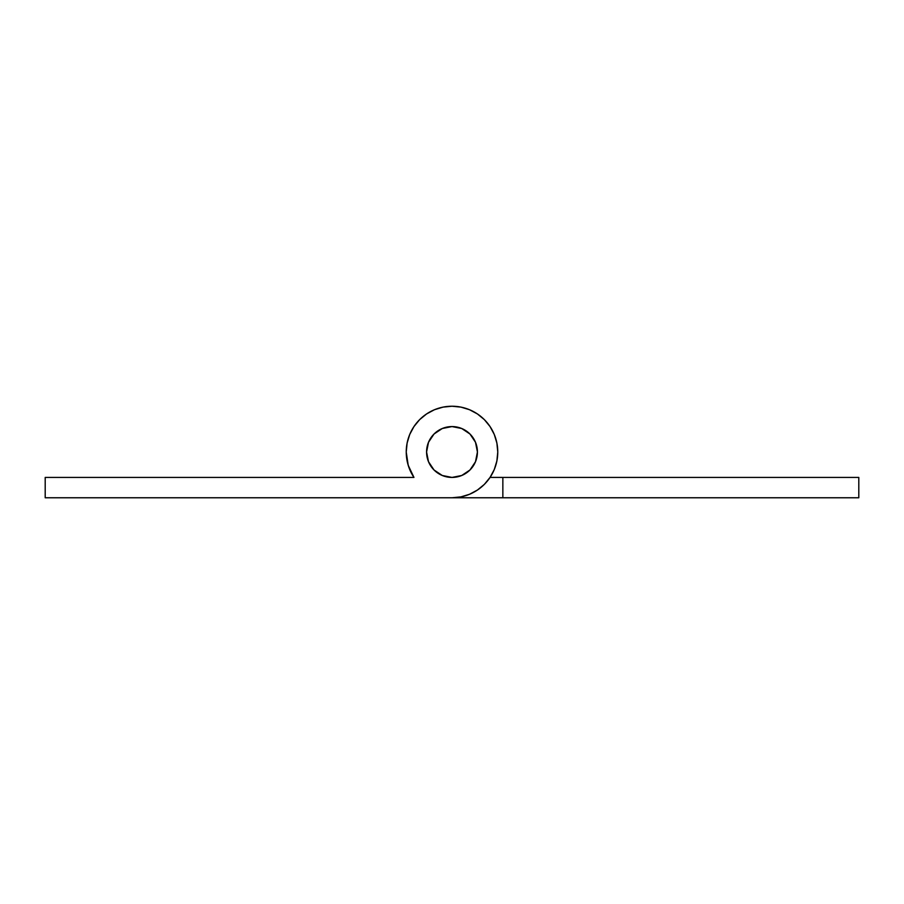 <?xml version="1.0" encoding="UTF-8"?>
<svg xmlns="http://www.w3.org/2000/svg" width="904" height="904" viewBox="0 0 904 904"><rect width="100%" height="100%" fill="white"/><g stroke="black" fill="none" stroke-linecap="round" stroke-linejoin="round"><path stroke-width="1.36" d="M490.07 477.402L502.85 477.425L502.85 497.765L502.85 477.425L858.8 477.425L858.8 497.765L452 497.765A45.765 45.765 0 0 0 477.425 490.047L484.363 484.363L490.047 477.425L858.8 477.425L858.8 497.765L45.2 497.765L45.2 477.425L413.953 477.425L409.715 469.515M407.116 460.927L406.235 452A45.765 45.765 0 0 1 452 406.235A45.765 45.765 0 0 1 497.765 452L497.765 452A45.765 45.765 0 0 0 490.047 426.564L484.363 419.637L477.425 413.953L482.171 417.591M497.053 460.046L496.567 462.396L497.053 460.046M407.433 462.407L409.173 468.125M490.047 426.575L494.285 434.485L496.884 443.073L497.765 452L496.884 460.927L494.285 469.515L490.047 477.425A45.765 45.765 0 0 0 497.765 452A45.765 45.765 0 0 1 452 497.765L502.85 497.765L452 497.765L460.927 496.884L469.515 494.285L477.425 490.047M494.827 468.125L493.934 470.34M477.425 452A25.425 25.425 0 0 1 452 477.425A25.425 25.425 0 0 1 426.575 452L428.507 442.271L434.022 434.022L442.271 428.507L452 426.575L461.729 428.507L469.978 434.022L475.493 442.271L477.425 452L475.493 461.729L469.978 469.978L461.729 475.493L452 477.425L442.271 475.493L434.022 469.978L428.507 461.729L426.575 452A25.425 25.425 0 0 1 452 426.575A25.425 25.425 0 0 1 477.425 452L475.493 461.729L469.978 469.978L461.729 475.493L452 477.425L442.271 475.493L434.022 469.978L428.507 461.729L426.575 452A25.425 25.425 0 0 1 452 426.575A25.425 25.425 0 0 1 477.425 452A25.425 25.425 0 0 1 452 477.425A25.425 25.425 0 0 1 426.575 452L428.507 442.271L434.022 434.022L442.271 428.507L452 426.575L461.729 428.507L469.978 434.022L475.493 442.271L477.425 452M469.515 409.715L460.927 407.116L452 406.235L443.073 407.116L434.485 409.715L426.575 413.953L419.637 419.637L413.953 426.575L409.715 434.485L407.116 443.073L406.235 452L408.201 465.289L413.953 477.425A45.765 45.765 0 0 1 469.526 409.727L477.425 413.953A45.765 45.765 0 0 0 477.414 413.942M401.15 497.765L45.2 497.765L45.2 477.425L401.15 477.425"/></g></svg>
